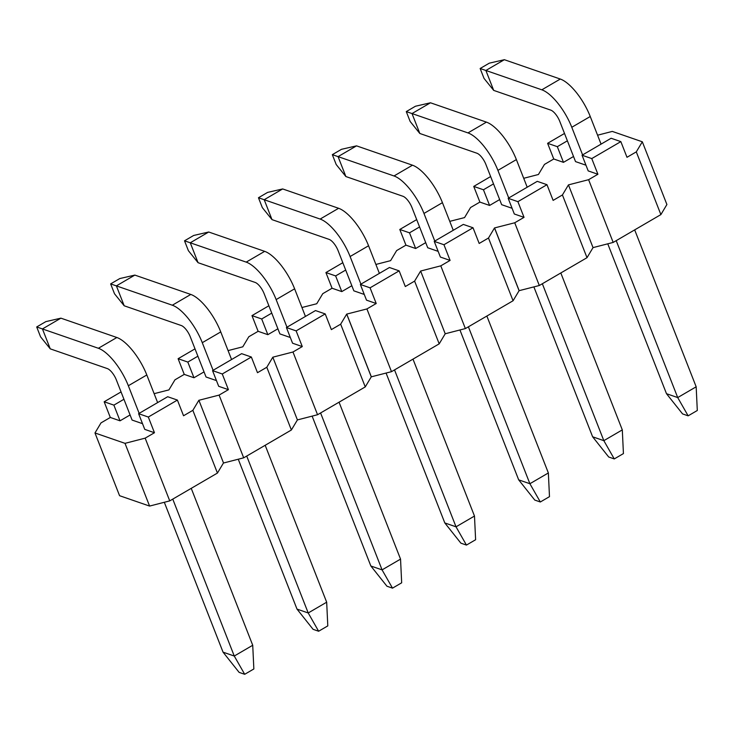 <?xml version="1.0" encoding="UTF-8"?>
<svg xmlns="http://www.w3.org/2000/svg" width="734" height="734" viewBox="0 0 734 734"><rect width="100%" height="100%" fill="white"/><g stroke="black" fill="none" stroke-linecap="round" stroke-linejoin="round"><path stroke-width="1.1" d="M198.877 400.259L223.531 463.007L198.877 400.259L192.849 410.334L183.546 415.765L177.399 400.076L148.314 417.04L138.607 413.682L144.754 429.372L154.461 432.73L145.158 438.152L125.009 443.345L94.98 432.968L119.569 495.698L149.589 506.075L169.737 500.882L217.438 473.063L192.849 410.334M223.457 462.989L217.438 473.063M439.198 343.842L414.609 281.113L420.637 271.039L440.785 265.846L450.098 260.414L443.951 244.734L473.035 227.769L479.174 243.449L488.486 238.027L494.505 227.944L514.727 222.778L524.039 217.356L517.892 201.667L546.977 184.702L553.124 200.391L562.428 194.96L568.446 184.885L588.604 179.692L597.907 174.261L591.76 158.581L620.845 141.616L626.992 157.296L636.295 151.874L642.323 141.79L666.903 204.52L660.884 214.603L613.184 242.422L593.035 247.615L587.007 257.689L539.316 285.508L519.094 290.682L513.066 300.757L465.374 328.575L445.217 333.768L439.198 343.842L391.497 371.67L371.276 376.836L365.257 386.91L317.556 414.728L297.408 419.921L291.38 429.996L243.688 457.823L223.531 463.007M213.099 370.294L202.281 342.686A36.177 13.24 -120.3 0 0 188.418 318.721A36.177 13.24 -120.3 0 0 172.325 305.216L110.641 283.902L119.807 278.553L134.854 275.094L116.385 285.875L124.193 305.784L181.28 325.529A10.854 3.973 59.7 0 1 186.106 329.575A10.854 3.973 59.7 0 1 190.271 336.768L206.034 376.992L216.457 380.597M450.098 260.414L440.382 257.056L434.234 241.376L463.319 224.411L473.035 227.769M414.609 281.113L405.306 286.544L399.158 270.864L370.074 287.829L360.366 284.471L366.505 300.151L376.221 303.509L366.917 308.941L346.696 314.106L371.276 376.836M365.257 386.91L340.668 324.18L346.696 314.106M340.668 324.18L331.364 329.612L325.217 313.923L296.132 330.887L286.416 327.529L292.563 343.209L302.28 346.576L292.976 351.999L272.819 357.192L266.8 367.266L257.487 372.698L251.349 357.018L222.264 373.982L212.548 370.624L218.695 386.304L228.412 389.662L219.099 395.094L198.951 400.278M121.064 391.919L104.164 401.773L110.311 417.462L101.008 422.885L94.98 432.968M110.311 417.462L120.027 420.821L130.083 414.949M195.005 348.861L178.105 358.715L184.252 374.395L174.949 379.827L168.921 389.901L154.131 393.672M184.252 374.395L193.969 377.753L204.034 371.881M268.873 305.766L251.982 315.62L258.129 331.309L248.817 336.732L242.798 346.815L228.072 350.604M258.129 331.309L267.837 334.667L277.902 328.795M342.824 262.699L325.924 272.562L332.071 288.242L322.767 293.673L316.739 303.748L301.949 307.509M332.071 288.242L341.787 291.6L351.843 285.728M425.72 242.642L415.655 248.514L405.939 245.147L396.635 250.578L390.607 260.653L375.891 264.451M499.661 199.575L489.596 205.447L479.889 202.089L470.577 207.511L464.558 217.594L449.758 221.356M573.529 156.489L563.473 162.352L553.757 158.994L544.454 164.425L538.426 174.499L523.7 178.298M642.323 141.79L612.294 131.414L597.577 135.203M597.907 174.261L588.2 170.903L582.053 155.223L611.128 138.258L620.845 141.616M524.039 217.356L514.323 213.998L508.176 198.308L537.26 181.344L546.977 184.702M139.157 413.361L128.34 385.745A36.177 13.24 -120.3 0 0 114.476 361.779A36.177 13.24 -120.3 0 0 98.384 348.274L36.7 326.96L45.857 321.62L60.913 318.161L42.444 328.933L50.251 348.852L107.338 368.587A10.854 3.973 59.7 0 1 112.164 372.643A10.854 3.973 59.7 0 1 116.321 379.836L132.083 420.059L142.515 423.665M360.917 284.141L350.1 256.533A36.177 13.24 -120.3 0 0 336.236 232.568A36.177 13.24 -120.3 0 0 320.143 219.062L258.46 197.749L267.616 192.4L282.673 188.941L264.203 199.712L272.011 219.631L329.098 239.376A10.854 3.973 59.7 0 1 333.924 243.422A10.854 3.973 59.7 0 1 338.08 250.615L353.843 290.838L364.275 294.444M286.976 327.208L276.149 299.591A36.177 13.24 -120.3 0 0 262.286 275.626A36.177 13.24 -120.3 0 0 246.202 262.121L184.518 240.807L193.675 235.467L208.722 232.008L190.262 242.78L198.061 262.699L255.157 282.434A10.854 3.973 59.7 0 1 259.983 286.489A10.854 3.973 59.7 0 1 264.139 293.683L279.902 333.906L290.334 337.512M438.143 251.358L427.72 247.753L411.957 207.52A10.854 3.973 59.7 0 0 407.792 200.336A10.854 3.973 59.7 0 0 402.966 196.281L345.879 176.545L336.2 164.535L332.328 154.654L341.493 149.314L356.541 145.855L412.48 165.196A36.177 13.24 59.7 0 1 428.573 178.701A36.177 13.24 59.7 0 1 442.437 202.667L453.254 230.283M512.084 208.291L501.661 204.685L485.899 164.462A10.854 3.973 59.7 0 0 481.743 157.269A10.854 3.973 59.7 0 0 476.907 153.222L419.82 133.478L410.15 121.468L406.278 111.596L415.435 106.246L430.482 102.788L486.422 122.128A36.177 13.24 59.7 0 1 502.515 135.634A36.177 13.24 59.7 0 1 516.378 159.599L527.205 187.216M585.961 165.205L575.529 161.599L559.767 121.367A10.854 3.973 59.7 0 0 555.61 114.183A10.854 3.973 59.7 0 0 550.784 110.128L493.698 90.392L484.018 78.382L480.146 68.501L489.303 63.161L504.359 59.702L560.299 79.043A36.177 13.24 59.7 0 1 576.383 92.548A36.177 13.24 59.7 0 1 590.246 116.513L601.073 144.13M494.505 227.944L519.094 290.682M519.167 290.701L494.578 227.971M513.066 300.757L488.486 238.027M465.374 328.575L440.785 265.846M445.217 333.768L420.637 271.039M391.497 371.67L366.917 308.941M376.221 303.509L370.074 287.829M371.349 376.854L346.76 314.124M317.556 414.728L292.976 351.999M302.28 346.576L296.132 330.887M297.408 419.921L272.819 357.192M291.38 429.996L266.8 367.266M243.688 457.823L219.099 395.094M228.412 389.662L222.264 373.982M212.548 370.624L241.633 353.66L251.349 357.018M286.416 327.529L315.501 310.565L325.217 313.923M360.366 284.471L389.442 267.506L399.158 270.864M443.951 244.734L434.234 241.376M539.316 285.508L514.727 222.778M587.007 257.689L562.428 194.96M517.892 201.667L508.176 198.308M568.446 184.885L593.035 247.615M613.184 242.422L588.604 179.692M660.884 214.603L636.295 151.874M591.76 158.581L582.053 155.223M564.51 133.46L547.61 143.313L553.757 158.994M563.473 162.352L557.326 146.672L547.61 143.313M567.382 140.809L557.326 146.672M490.633 176.545L473.742 186.408L479.889 202.089M489.596 205.447L483.449 189.767L473.742 186.408M493.514 183.895L483.449 189.767M416.692 219.613L399.791 229.467L405.939 245.147M415.655 248.514L409.508 232.825L399.791 229.467M419.573 226.962L409.508 232.825M341.787 291.6L335.64 275.92L325.924 272.562M345.696 270.048L335.64 275.92M267.837 334.667L261.699 318.978L251.982 315.62M271.754 313.115L261.699 318.978M193.969 377.753L187.821 362.073L178.105 358.715M197.886 356.201L187.821 362.073M120.027 420.821L113.88 405.131L104.164 401.773M123.936 399.268L113.88 405.131M125.009 443.345L149.589 506.075M169.737 500.882L145.158 438.152M154.461 432.73L148.314 417.04M138.607 413.682L167.691 396.718L177.399 400.076M688.143 415.839L697.3 410.489L696.171 386.8L677.711 397.571L688.143 415.839L682.574 413.912L666.49 393.699L677.711 397.571L616.211 240.66M696.171 386.8L634.681 229.889M504.359 59.702L485.89 70.473L480.146 68.501M582.603 154.902L571.786 127.285A36.177 13.24 -120.3 0 0 557.923 103.32A36.177 13.24 -120.3 0 0 541.83 89.814L485.89 70.473L493.698 90.392M607.761 243.816L666.49 393.699M614.266 458.924L623.432 453.584L622.304 429.895L603.834 440.666L614.266 458.924L608.706 457.007L592.622 436.785L603.834 440.666L542.343 283.746M622.304 429.895L560.813 272.975M430.482 102.788L412.013 113.559L406.278 111.596M508.735 197.987L497.909 170.38A36.177 13.24 -120.3 0 0 484.045 146.405A36.177 13.24 -120.3 0 0 467.962 132.909L412.013 113.559L419.82 133.478M533.884 286.911L592.622 436.785M540.325 501.992L549.482 496.652L548.362 472.953L529.893 483.724L540.325 501.992L534.765 500.065L518.681 479.852L529.893 483.724L468.393 326.813M548.362 472.953L486.862 316.042M356.541 145.855L338.071 156.626L332.328 154.654M434.785 241.055L423.968 213.438A36.177 13.24 -120.3 0 0 410.104 189.473A36.177 13.24 -120.3 0 0 394.011 175.967L338.071 156.626L345.879 176.545M459.943 329.979L518.681 479.852M466.448 545.078L475.614 539.738L474.485 516.048L456.025 526.819L466.448 545.078L460.888 543.16L444.804 522.938L456.025 526.819L394.525 369.899M474.485 516.048L412.994 359.128M379.386 273.369L368.56 245.762A36.177 13.24 59.7 0 0 354.696 221.787A36.177 13.24 59.7 0 0 338.613 208.291L320.143 219.062M282.673 188.941L338.613 208.291M272.011 219.631L262.332 207.621L258.46 197.749M386.075 373.065L444.804 522.938M392.507 588.145L401.672 582.805L400.544 559.106L382.075 569.878L392.507 588.145L386.946 586.218L370.863 566.006L382.075 569.878L320.584 412.967M400.544 559.106L339.053 402.195M305.445 316.437L294.618 288.82A36.177 13.24 59.7 0 0 280.755 264.855A36.177 13.24 59.7 0 0 264.671 251.349L246.202 262.121M208.722 232.008L264.671 251.349M198.061 262.699L188.39 250.689L184.518 240.807M312.124 416.132L370.863 566.006M318.639 631.24L327.795 625.891L326.676 602.201L308.207 612.973L318.639 631.24L313.069 629.313L296.995 609.092L308.207 612.973L246.707 456.053M326.676 602.201L265.176 445.281M231.568 359.522L220.75 331.915A36.177 13.24 59.7 0 0 206.887 307.941A36.177 13.24 59.7 0 0 190.794 294.444L172.325 305.216M134.854 275.094L190.794 294.444M124.193 305.784L114.513 293.784L110.641 283.902M238.256 459.218L296.995 609.092M244.697 674.298L253.854 668.958L252.725 645.259L234.265 656.04L244.697 674.298L239.128 672.381L223.044 652.159L234.265 656.04L172.765 499.12M252.725 645.259L191.235 488.349M157.627 402.59L146.809 374.973A36.177 13.24 59.7 0 0 132.937 351.008A36.177 13.24 59.7 0 0 116.853 337.502L98.384 348.274M60.913 318.161L116.853 337.502M50.251 348.852L40.572 336.842L36.7 326.96M164.315 502.285L223.044 652.159M560.299 79.043L541.83 89.814M571.786 127.285L590.246 116.513M486.422 122.128L467.962 132.909M497.909 170.38L516.378 159.599M412.48 165.196L394.011 175.967M423.968 213.438L442.437 202.667M350.1 256.533L368.56 245.762M276.149 299.591L294.618 288.82M202.281 342.686L220.75 331.915M128.34 385.745L146.809 374.973"/></g></svg>
